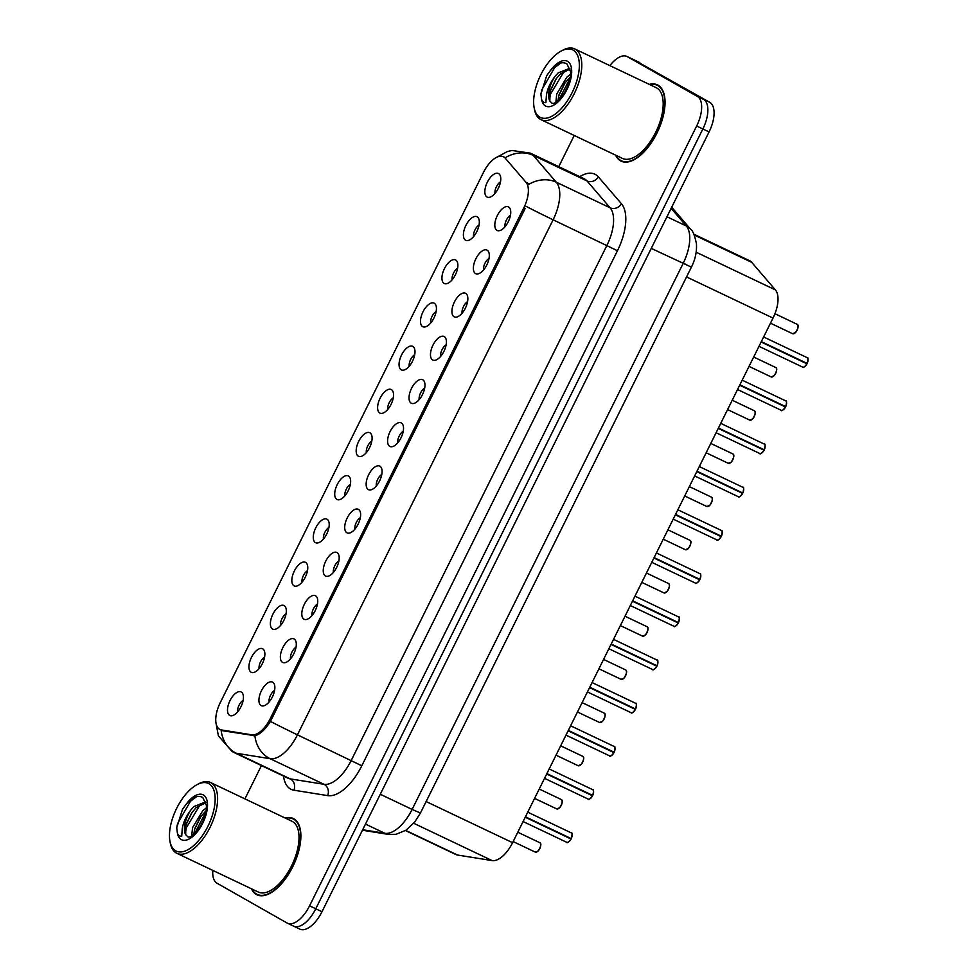 <?xml version="1.0" encoding="UTF-8"?>
<svg xmlns="http://www.w3.org/2000/svg" width="978" height="978" viewBox="0 0 978 978"><rect width="100%" height="100%" fill="white"/><g stroke="black" fill="none" stroke-linecap="round" stroke-linejoin="round"><path stroke-width="1.47" d="M294.133 638.976A13.069 6.271 115.4 0 1 295.49 640.419A13.069 6.271 115.4 0 1 293.999 653.365A13.069 6.271 115.4 0 1 284.891 662.705A13.069 6.271 115.4 0 1 282.52 662.375A13.069 6.271 115.4 0 1 282.862 647.57A13.069 6.271 115.4 0 1 294.133 638.976M315.576 595.773A13.069 6.271 115.4 0 1 316.933 597.216A13.069 6.271 115.4 0 1 315.442 610.162A13.069 6.271 115.4 0 1 306.334 619.502A13.069 6.271 115.4 0 1 303.962 619.172A13.069 6.271 115.4 0 1 304.305 604.367A13.069 6.271 115.4 0 1 315.576 595.773M337.031 552.57A13.069 6.271 115.4 0 1 338.376 554.013A13.069 6.271 115.4 0 1 336.884 566.971A13.069 6.271 115.4 0 1 327.777 576.299A13.069 6.271 115.4 0 1 325.417 575.969A13.069 6.271 115.4 0 1 325.747 561.164A13.069 6.271 115.4 0 1 337.031 552.57M358.474 509.379A13.069 6.271 115.4 0 1 359.831 510.809A13.069 6.271 115.4 0 1 358.327 523.768A13.069 6.271 115.4 0 1 349.219 533.096A13.069 6.271 115.4 0 1 346.86 532.765A13.069 6.271 115.4 0 1 347.202 517.961A13.069 6.271 115.4 0 1 358.474 509.379M379.916 466.176A13.069 6.271 115.4 0 1 381.273 467.618A13.069 6.271 115.4 0 1 379.77 480.565A13.069 6.271 115.4 0 1 370.674 489.905A13.069 6.271 115.4 0 1 368.303 489.562A13.069 6.271 115.4 0 1 368.645 474.77A13.069 6.271 115.4 0 1 379.916 466.176M401.359 422.973A13.069 6.271 115.4 0 1 402.716 424.415A13.069 6.271 115.4 0 1 401.224 437.362A13.069 6.271 115.4 0 1 392.117 446.701A13.069 6.271 115.4 0 1 389.745 446.371A13.069 6.271 115.4 0 1 390.088 431.567A13.069 6.271 115.4 0 1 401.359 422.973M422.802 379.77A13.069 6.271 115.4 0 1 424.159 381.212A13.069 6.271 115.4 0 1 422.667 394.171A13.069 6.271 115.4 0 1 413.56 403.498A13.069 6.271 115.4 0 1 411.188 403.168A13.069 6.271 115.4 0 1 411.53 388.364A13.069 6.271 115.4 0 1 422.802 379.77M444.244 336.579A13.069 6.271 115.4 0 1 445.601 338.009A13.069 6.271 115.4 0 1 444.11 350.968A13.069 6.271 115.4 0 1 435.002 360.295A13.069 6.271 115.4 0 1 432.631 359.965A13.069 6.271 115.4 0 1 432.973 345.161A13.069 6.271 115.4 0 1 444.244 336.579M465.699 293.376A13.069 6.271 115.4 0 1 467.044 294.818A13.069 6.271 115.4 0 1 465.552 307.764A13.069 6.271 115.4 0 1 456.445 317.104A13.069 6.271 115.4 0 1 454.085 316.762A13.069 6.271 115.4 0 1 454.415 301.97A13.069 6.271 115.4 0 1 465.699 293.376M487.142 250.172A13.069 6.271 115.4 0 1 488.499 251.615A13.069 6.271 115.4 0 1 486.995 264.561A13.069 6.271 115.4 0 1 477.887 273.901A13.069 6.271 115.4 0 1 475.528 273.571A13.069 6.271 115.4 0 1 475.87 258.767A13.069 6.271 115.4 0 1 487.142 250.172M508.584 206.969A13.069 6.271 115.4 0 1 509.941 208.412A13.069 6.271 115.4 0 1 508.438 221.37A13.069 6.271 115.4 0 1 499.342 230.698A13.069 6.271 115.4 0 1 496.971 230.368A13.069 6.271 115.4 0 1 497.313 215.563A13.069 6.271 115.4 0 1 508.584 206.969M272.691 682.179A13.069 6.271 115.4 0 1 274.048 683.61A13.069 6.271 115.4 0 1 272.556 696.568A13.069 6.271 115.4 0 1 263.449 705.896A13.069 6.271 115.4 0 1 261.077 705.566A13.069 6.271 115.4 0 1 261.419 690.774A13.069 6.271 115.4 0 1 272.691 682.179M262.715 648.817A13.069 6.271 115.4 0 1 264.072 650.26A13.069 6.271 115.4 0 1 262.569 663.206A13.069 6.271 115.4 0 1 253.473 672.546A13.069 6.271 115.4 0 1 251.101 672.216A13.069 6.271 115.4 0 1 251.444 657.412A13.069 6.271 115.4 0 1 262.715 648.817M284.158 605.614A13.069 6.271 115.4 0 1 285.515 607.057A13.069 6.271 115.4 0 1 284.023 620.015A13.069 6.271 115.4 0 1 274.916 629.343A13.069 6.271 115.4 0 1 272.544 629.013A13.069 6.271 115.4 0 1 272.886 614.208A13.069 6.271 115.4 0 1 284.158 605.614M305.601 562.411A13.069 6.271 115.4 0 1 306.958 563.854A13.069 6.271 115.4 0 1 305.466 576.812A13.069 6.271 115.4 0 1 296.358 586.14A13.069 6.271 115.4 0 1 293.987 585.81A13.069 6.271 115.4 0 1 294.329 571.005A13.069 6.271 115.4 0 1 305.601 562.411M327.043 519.22A13.069 6.271 115.4 0 1 328.4 520.651A13.069 6.271 115.4 0 1 326.909 533.609A13.069 6.271 115.4 0 1 317.801 542.937A13.069 6.271 115.4 0 1 315.442 542.607A13.069 6.271 115.4 0 1 315.772 527.814A13.069 6.271 115.4 0 1 327.043 519.22M348.498 476.017A13.069 6.271 115.4 0 1 349.843 477.46A13.069 6.271 115.4 0 1 348.351 490.406A13.069 6.271 115.4 0 1 339.244 499.746A13.069 6.271 115.4 0 1 336.884 499.416A13.069 6.271 115.4 0 1 337.214 484.611A13.069 6.271 115.4 0 1 348.498 476.017M369.941 432.814A13.069 6.271 115.4 0 1 371.298 434.256A13.069 6.271 115.4 0 1 369.794 447.203A13.069 6.271 115.4 0 1 360.686 456.543A13.069 6.271 115.4 0 1 358.327 456.213A13.069 6.271 115.4 0 1 358.669 441.408A13.069 6.271 115.4 0 1 369.941 432.814M391.383 389.611A13.069 6.271 115.4 0 1 392.74 391.053A13.069 6.271 115.4 0 1 391.237 404.012A13.069 6.271 115.4 0 1 382.141 413.339A13.069 6.271 115.4 0 1 379.77 413.009A13.069 6.271 115.4 0 1 380.112 398.205A13.069 6.271 115.4 0 1 391.383 389.611M412.826 346.42A13.069 6.271 115.4 0 1 414.183 347.85A13.069 6.271 115.4 0 1 412.692 360.809A13.069 6.271 115.4 0 1 403.584 370.136A13.069 6.271 115.4 0 1 401.212 369.806A13.069 6.271 115.4 0 1 401.555 355.002A13.069 6.271 115.4 0 1 412.826 346.42M434.269 303.217A13.069 6.271 115.4 0 1 435.626 304.659A13.069 6.271 115.4 0 1 434.134 317.606A13.069 6.271 115.4 0 1 425.027 326.945A13.069 6.271 115.4 0 1 422.655 326.615A13.069 6.271 115.4 0 1 422.997 311.811A13.069 6.271 115.4 0 1 434.269 303.217M455.711 260.014A13.069 6.271 115.4 0 1 457.068 261.456A13.069 6.271 115.4 0 1 455.577 274.402A13.069 6.271 115.4 0 1 446.469 283.742A13.069 6.271 115.4 0 1 444.11 283.412A13.069 6.271 115.4 0 1 444.44 268.608A13.069 6.271 115.4 0 1 455.711 260.014M477.166 216.81A13.069 6.271 115.4 0 1 478.523 218.253A13.069 6.271 115.4 0 1 477.019 231.211A13.069 6.271 115.4 0 1 467.912 240.539A13.069 6.271 115.4 0 1 465.552 240.209A13.069 6.271 115.4 0 1 465.895 225.405A13.069 6.271 115.4 0 1 477.166 216.81M498.609 173.619A13.069 6.271 115.4 0 1 499.966 175.05A13.069 6.271 115.4 0 1 498.462 188.008A13.069 6.271 115.4 0 1 489.367 197.336A13.069 6.271 115.4 0 1 486.995 197.006A13.069 6.271 115.4 0 1 487.337 182.201A13.069 6.271 115.4 0 1 498.609 173.619M241.273 692.021A13.069 6.271 115.4 0 1 242.63 693.451A13.069 6.271 115.4 0 1 241.126 706.409A13.069 6.271 115.4 0 1 232.018 715.749A13.069 6.271 115.4 0 1 229.659 715.407A13.069 6.271 115.4 0 1 230.001 700.615A13.069 6.271 115.4 0 1 241.273 692.021M693.854 234.194L749.613 260.71A26.125 12.543 115.4 0 1 751.715 262.349L775.407 289.904A26.125 12.543 115.4 0 1 773.011 318.082L512.594 842.681A26.125 12.543 115.4 0 1 492.117 860.591L457.508 855.029A26.125 12.543 115.4 0 1 455.821 854.503L405.467 830.554M221.493 729.955A23.521 11.296 115.4 0 1 219.977 729.49A23.521 11.296 115.4 0 1 219.622 729.307A23.521 11.296 115.4 0 1 220.246 702.669L483.462 172.409A23.521 11.296 115.4 0 1 503.401 156.761A23.521 11.296 115.4 0 1 505.296 158.24L526.03 182.348A23.521 11.296 115.4 0 1 523.878 207.703L270.209 718.708A23.521 11.296 115.4 0 1 251.786 734.82L221.493 729.955L223.449 730.896M243.155 700.285A7.836 3.765 -64.6 0 0 237.654 711.85M500.491 181.884A7.836 3.765 -64.6 0 0 494.99 193.448M479.049 225.074A7.836 3.765 -64.6 0 0 473.548 236.639M457.594 268.278A7.836 3.765 -64.6 0 0 452.093 279.842M436.151 311.481A7.836 3.765 -64.6 0 0 430.65 323.046M414.709 354.684A7.836 3.765 -64.6 0 0 409.207 366.249M393.266 397.875A7.836 3.765 -64.6 0 0 387.765 409.44M371.823 441.078A7.836 3.765 -64.6 0 0 366.322 452.643M350.381 484.281A7.836 3.765 -64.6 0 0 344.879 495.846M328.926 527.484A7.836 3.765 -64.6 0 0 323.425 539.049M307.483 570.675A7.836 3.765 -64.6 0 0 301.982 582.24M286.041 613.878A7.836 3.765 -64.6 0 0 280.539 625.443M264.598 657.082A7.836 3.765 -64.6 0 0 259.097 668.646M274.573 690.444A7.836 3.765 -64.6 0 0 269.072 702.008M510.467 215.233A7.836 3.765 -64.6 0 0 504.966 226.798M489.024 258.436A7.836 3.765 -64.6 0 0 483.523 270.001M467.582 301.64A7.836 3.765 -64.6 0 0 462.081 313.204M446.127 344.843A7.836 3.765 -64.6 0 0 440.626 356.408M424.684 388.034A7.836 3.765 -64.6 0 0 419.183 399.599M403.242 431.237A7.836 3.765 -64.6 0 0 397.74 442.802M381.799 474.44A7.836 3.765 -64.6 0 0 376.298 486.005M360.356 517.643A7.836 3.765 -64.6 0 0 354.855 529.208M338.914 560.834A7.836 3.765 -64.6 0 0 333.412 572.399M317.459 604.037A7.836 3.765 -64.6 0 0 311.958 615.602M296.016 647.24A7.836 3.765 -64.6 0 0 290.515 658.805M251.444 888.782A42.237 20.281 -64.6 0 0 256.334 894.467A42.237 20.281 -64.6 0 0 256.957 894.784A42.237 20.281 -64.6 0 0 293.107 866.019A42.237 20.281 -64.6 0 0 293.877 818.818A42.237 20.281 -64.6 0 0 293.253 818.5A42.237 20.281 -64.6 0 0 285.111 817.999M615.614 155.16A42.237 20.281 -64.6 0 0 620.504 160.832A42.237 20.281 -64.6 0 0 621.14 161.162A42.237 20.281 -64.6 0 0 657.277 132.397A42.237 20.281 -64.6 0 0 658.06 85.196A42.237 20.281 -64.6 0 0 657.424 84.866A42.237 20.281 -64.6 0 0 649.282 84.377M523.878 207.703L525.198 208.436L270.441 721.409C264.989 729.82 259.806 734.588 254.891 735.713L223.143 730.835L220.515 729.747M299.439 928.892A26.125 12.543 -64.6 0 0 299.83 929.1A26.125 12.543 -64.6 0 0 321.982 911.716L709.074 131.932A26.125 12.543 -64.6 0 0 709.759 102.323L633.573 59.621A26.125 12.543 -64.6 0 0 633.194 59.426A26.125 12.543 -64.6 0 1 633.573 59.621L703.549 99.365L627.363 56.675A26.125 12.543 -64.6 0 0 626.984 56.467A26.125 12.543 -64.6 0 0 609.893 65.636M709.074 131.932L702.864 128.974A26.125 12.543 -64.6 0 0 703.549 99.365A26.125 12.543 -64.6 0 1 702.864 128.974L315.772 908.758L702.864 128.974L696.654 126.015A26.125 12.543 -64.6 0 0 697.338 96.419L627.363 56.675M293.229 925.946A26.125 12.543 -64.6 0 0 293.62 926.142A26.125 12.543 -64.6 0 0 315.772 908.758A26.125 12.543 -64.6 0 1 293.62 926.142A26.125 12.543 -64.6 0 1 293.229 925.946M221.517 730.321L221.126 730.114A30.489 26.479 -80.9 0 0 236.395 753.28A34.841 16.736 115.4 0 1 234.145 752.583L287.96 778.182A34.841 16.736 -64.6 0 0 290.209 778.879L323.962 784.295A34.841 16.736 -64.6 0 0 351.249 760.419L606.922 245.38A34.841 16.736 -64.6 0 0 610.125 207.825L587.02 180.954A34.841 16.736 -64.6 0 0 584.722 179.035A34.841 16.736 -64.6 0 0 584.208 178.766L530.394 153.167A34.841 16.736 115.4 0 1 530.907 153.436A34.841 16.736 115.4 0 1 533.206 155.355L556.311 182.226A34.841 16.736 115.4 0 1 553.108 219.781L297.434 734.833A30.489 0.929 -153.6 0 1 270.441 721.409M574.233 135.477L558.756 166.663M261.444 765.578L244.916 798.879M212.801 870.408A26.125 12.543 -64.6 0 0 217.055 883.244L287.019 922.987A26.125 12.543 -64.6 0 0 287.41 923.195A26.125 12.543 -64.6 0 0 309.574 905.811L696.654 126.015M639.783 62.58A26.125 12.543 -64.6 0 0 639.392 62.372L626.984 56.467M566.604 842.229A5.22 2.506 -64.6 0 0 566.678 842.266A5.22 2.506 -64.6 0 0 571.005 838.99L571.079 839.014A5.049 2.421 115.4 0 1 568.365 842.046M571.213 838.586L525.443 816.813L571.213 838.586A5.22 2.506 -64.6 0 0 571.25 832.865A5.22 2.506 -64.6 0 0 571.176 832.828A5.22 2.506 -64.6 0 0 571.091 832.791M523.096 821.532L566.678 842.266C567.057 843.415 568.524 842.339 571.091 839.026L525.357 816.972M571.005 838.99L525.235 817.217M588.047 799.026A5.22 2.506 -64.6 0 0 588.12 799.063A5.22 2.506 -64.6 0 0 592.46 795.786L546.8 773.769M593.512 791.08A5.049 2.421 115.4 0 1 592.717 795.407L546.885 773.61M592.656 795.383A5.22 2.506 -64.6 0 0 592.692 789.662A5.22 2.506 -64.6 0 0 592.619 789.625L592.705 789.674C593.768 789.124 593.78 791.043 592.741 795.42L546.873 773.635M592.46 795.786L546.678 774.014M609.49 755.823A5.22 2.506 -64.6 0 0 609.575 755.86A5.22 2.506 -64.6 0 0 613.903 752.595L613.964 752.608A5.049 2.421 115.4 0 1 611.262 755.639M614.954 747.877A5.049 2.421 115.4 0 1 614.16 752.216L568.328 730.407M613.964 752.608L568.242 730.566M614.098 752.18A5.22 2.506 -64.6 0 0 614.135 746.471C615.223 745.921 615.235 747.84 614.184 752.216L568.316 730.432M613.903 752.595L568.12 730.823M630.932 712.62A5.22 2.506 -64.6 0 0 631.018 712.669A5.22 2.506 -64.6 0 0 635.345 709.392L635.407 709.405A5.049 2.421 115.4 0 1 632.705 712.436M589.758 687.241L635.627 709.026L589.771 687.204M635.407 709.405L589.685 687.375M635.345 709.392L589.563 687.62M251.957 889.039A41.809 20.073 -64.6 0 0 256.529 894.075A41.809 20.073 -64.6 0 0 257.153 894.393A41.809 20.073 -64.6 0 0 292.923 865.921A41.809 20.073 -64.6 0 0 293.693 819.209A41.809 20.073 -64.6 0 0 293.07 818.892A41.809 20.073 -64.6 0 0 285.637 818.244M169.964 841.337L170.306 843.109A39.193 18.826 -64.6 0 0 176.284 853.012A39.193 18.826 -64.6 0 0 176.859 853.317L258.278 892.034A39.193 18.826 -64.6 0 0 291.811 865.347A39.193 18.826 -64.6 0 0 292.532 821.557A39.193 18.826 -64.6 0 0 291.945 821.251L210.539 782.522A39.193 18.826 -64.6 0 0 198.485 783.879L196.884 784.735A37.457 17.983 -64.6 0 0 169.964 841.337A37.457 17.983 -64.6 0 0 175.673 850.787A37.457 17.983 -64.6 0 0 207.984 826.165A37.457 17.983 -64.6 0 0 208.962 783.733A37.457 17.983 -64.6 0 0 196.884 784.735M176.859 853.317A39.193 18.826 -64.6 0 0 210.404 826.618A39.193 18.826 -64.6 0 0 211.114 782.828A39.193 18.826 -64.6 0 0 210.539 782.522M191.04 809.747A19.694 9.45 -64.6 0 0 185.637 834.637L188.082 837.046C188.118 836.276 189.793 840.395 199.732 827.18C204.659 818.818 206.871 811.508 206.358 805.273L202.788 797.535C197.947 794.723 192.311 797.107 185.869 804.674L182.446 809.478L176.725 827.779L177.275 832.168C177.666 834.894 179.145 836.251 181.712 836.263L182.226 829.124C183.082 822.767 186.016 816.3 191.04 809.747L194.011 806.52L205.661 801.911M191.7 835.823L192.568 827.62L202.776 810.676L206.431 807.828M193.791 834.258L194.756 828.659L200.551 816.838L206.162 810.664M185.637 834.637L185.991 824.491L191.786 812.681L196.211 807.559L205.893 802.706M182.446 809.478L183.998 807.143M185.759 825.395L192.275 812.009M194.512 829.564L201.04 816.178M176.725 827.779L177.568 823.598L190.441 801.3L196.664 796.605M185.294 833.586L186.333 827.755L200.27 804.454M194.744 833.39L205.991 811.716M616.14 155.416A41.809 20.073 -64.6 0 0 620.7 160.453A41.809 20.073 -64.6 0 0 621.323 160.771A41.809 20.073 -64.6 0 0 657.094 132.299A41.809 20.073 -64.6 0 0 657.864 85.587A41.809 20.073 -64.6 0 0 657.24 85.269A41.809 20.073 -64.6 0 0 649.808 84.621M534.135 107.714L534.477 109.487A39.193 18.826 -64.6 0 0 540.455 119.389A39.193 18.826 -64.6 0 0 541.042 119.683L622.448 158.412A39.193 18.826 -64.6 0 0 655.981 131.724A39.193 18.826 -64.6 0 0 656.703 87.922A39.193 18.826 -64.6 0 0 656.116 87.629L574.709 48.9A39.193 18.826 -64.6 0 0 562.656 50.245L561.066 51.1A37.457 17.983 -64.6 0 0 534.135 107.714A37.457 17.983 -64.6 0 0 539.844 117.164A37.457 17.983 -64.6 0 0 572.167 92.543A37.457 17.983 -64.6 0 0 573.132 50.11A37.457 17.983 -64.6 0 0 561.066 51.1M541.042 119.683A39.193 18.826 -64.6 0 0 574.575 92.996A39.193 18.826 -64.6 0 0 575.296 49.206A39.193 18.826 -64.6 0 0 574.709 48.9M555.211 76.125A19.694 9.45 -64.6 0 0 549.807 101.015L552.252 103.411C552.301 102.653 553.964 106.773 563.915 93.558C568.829 85.196 571.042 77.885 570.529 71.651L566.959 63.912C562.13 61.101 556.482 63.484 550.052 71.052L546.616 75.856L540.895 94.157L541.445 98.546C541.836 101.272 543.316 102.629 545.883 102.641L546.409 95.502C547.252 89.145 550.186 82.678 555.211 76.125L558.193 72.885L569.832 68.277M555.871 102.201L556.739 93.986L566.947 77.054L570.602 74.206M557.961 100.636L558.927 95.037L564.722 83.216L570.333 77.03M549.807 101.015L550.162 90.905L555.956 79.047L560.382 73.937L570.064 69.083M546.616 75.856L548.169 73.521M549.929 91.773L556.445 78.387M558.695 95.942L565.211 82.555M540.895 94.157L541.739 89.964L554.612 67.678L560.834 62.983M549.465 99.964L550.504 94.132L564.44 70.832M558.915 99.756L570.162 78.093M652.387 669.429A5.22 2.506 -64.6 0 0 652.46 669.465A5.22 2.506 -64.6 0 0 656.788 666.189L656.861 666.214A5.049 2.421 115.4 0 1 654.148 669.245M656.996 665.786L611.213 644.013L656.996 665.786A5.22 2.506 -64.6 0 0 657.033 660.064A5.22 2.506 -64.6 0 0 656.947 660.028A5.22 2.506 -64.6 0 0 656.874 659.991M608.866 648.732L652.46 669.465C652.839 670.615 654.306 669.539 656.874 666.226L611.14 644.172M656.788 666.189L611.018 644.416M673.83 626.226A5.22 2.506 -64.6 0 0 673.903 626.262A5.22 2.506 -64.6 0 0 678.231 622.986L632.583 600.969M679.282 618.279A5.049 2.421 115.4 0 1 678.5 622.607L632.656 600.81M678.439 622.583A5.22 2.506 -64.6 0 0 678.475 616.861C679.551 616.323 679.563 618.243 678.512 622.619L632.644 600.834M678.231 622.986L632.46 601.213M695.272 583.022A5.22 2.506 -64.6 0 0 695.346 583.059A5.22 2.506 -64.6 0 0 699.673 579.795L699.747 579.807A5.049 2.421 115.4 0 1 697.033 582.839M700.725 575.076A5.049 2.421 115.4 0 1 699.942 579.416L654.111 557.607M651.764 562.326L695.346 583.059C695.725 584.221 697.192 583.132 699.759 579.82L654.025 557.766M699.881 579.379A5.22 2.506 -64.6 0 0 699.918 573.67C700.994 573.12 701.006 575.04 699.967 579.416L654.086 557.631M699.673 579.795L653.903 558.01M716.715 539.819A5.22 2.506 -64.6 0 0 716.801 539.868A5.22 2.506 -64.6 0 0 721.128 536.592L721.189 536.604A5.049 2.421 115.4 0 1 718.488 539.636M721.324 536.176L675.553 514.404L721.324 536.176A5.22 2.506 -64.6 0 0 721.361 530.467A5.22 2.506 -64.6 0 0 721.287 530.431A5.22 2.506 -64.6 0 0 721.202 530.394M673.206 519.135L716.801 539.868C717.167 541.017 718.634 539.942 721.214 536.616L675.468 514.575M721.128 536.592L675.346 514.819M738.158 496.628A5.22 2.506 -64.6 0 0 738.243 496.665A5.22 2.506 -64.6 0 0 742.571 493.389L742.632 493.401A5.049 2.421 115.4 0 1 739.93 496.445M742.767 492.985L696.996 471.213L742.767 492.985A5.22 2.506 -64.6 0 0 742.803 487.264A5.22 2.506 -64.6 0 0 742.73 487.227A5.22 2.506 -64.6 0 0 742.644 487.191M742.632 493.401L696.911 471.372M742.571 493.389L696.788 471.616M759.613 453.425A5.22 2.506 -64.6 0 0 759.686 453.462A5.22 2.506 -64.6 0 0 764.014 450.186L718.353 428.168M765.065 445.479A5.049 2.421 115.4 0 1 764.283 449.807L718.439 428.009M764.209 449.782A5.22 2.506 -64.6 0 0 764.246 444.061C765.334 443.523 765.346 445.442 764.295 449.819L718.427 428.034M764.014 450.186L718.243 428.413M781.055 410.222A5.22 2.506 -64.6 0 0 781.129 410.259A5.22 2.506 -64.6 0 0 785.456 406.995L785.53 407.007A5.049 2.421 115.4 0 1 782.816 410.039M786.508 402.276A5.049 2.421 115.4 0 1 785.725 406.616L739.881 384.806M737.546 389.525L781.129 410.259C781.508 411.42 782.975 410.332 785.542 407.019L739.808 384.965M785.725 406.616L739.869 384.831M785.456 406.995L739.686 385.21M802.498 367.019A5.22 2.506 -64.6 0 0 802.571 367.068A5.22 2.506 -64.6 0 0 806.899 363.792L806.972 363.804A5.049 2.421 115.4 0 1 804.258 366.836M807.107 363.376L761.324 341.603L807.107 363.376A5.22 2.506 -64.6 0 0 807.143 357.667A5.22 2.506 -64.6 0 0 807.058 357.63A5.22 2.506 -64.6 0 0 806.984 357.593M758.989 346.334L802.571 367.068C802.95 368.217 804.417 367.141 806.984 363.816L761.251 341.774M806.899 363.792L761.129 342.019M405.723 830.395L457.508 855.029M270.209 718.708L271.578 719.356M251.786 734.82L253.718 735.749M526.03 182.348L529.465 183.974M413.706 823.28L492.117 860.591M426.127 801.544L512.594 842.681M686.544 276.945L773.011 318.082M696.165 252.214L775.407 289.904M694.233 235.001L751.715 262.349M579.771 176.663A43.545 20.917 115.4 0 1 595.492 174.524A43.545 20.917 115.4 0 1 598.365 176.908L621.47 203.779A43.545 20.917 115.4 0 1 617.46 250.735L361.799 765.774A43.545 20.917 115.4 0 1 327.679 795.615L293.926 790.2A43.545 20.917 115.4 0 1 283.522 776.08M361.799 765.774L297.434 734.833A34.841 16.736 115.4 0 1 270.148 758.708L236.395 753.28L290.209 778.879A8.704 7.567 99.1 0 1 293.926 790.2M526.103 206.358A30.489 0.929 26.4 0 0 553.108 219.781L617.46 250.735M528.499 184.536A30.489 26.149 -40.7 0 1 556.311 182.226L610.125 207.825A8.704 7.469 139.3 0 0 621.47 203.779M327.679 795.615A8.704 7.567 99.1 0 0 323.962 784.295L270.148 758.708A30.489 26.479 -80.9 0 1 254.891 735.713M505.247 157.751A30.489 26.149 -40.7 0 1 533.206 155.355L587.02 180.954A8.704 7.469 139.3 0 0 598.365 176.908M309.574 905.811L321.982 911.716M697.338 96.419L709.759 102.323M362.679 829.735L384.819 833.293L365.479 824.087M420.43 813.024L412.117 809.417L683.096 263.534A34.841 16.736 -64.6 0 0 686.299 225.967A17.421 14.951 -40.7 0 1 690.615 229.255C692.681 230.429 694.612 235.197 696.422 243.571C696.972 251.542 695.297 259.402 691.409 267.141L420.43 813.024L414.77 821.985L406.127 830.126L396.078 834.307L388.413 834.405A17.421 15.135 -80.9 0 1 384.819 833.293A34.841 16.736 -64.6 0 0 412.117 809.417L380.283 794.27M671.14 208.338L686.299 225.967L666.959 216.774M691.409 267.141L651.262 248.388M685.175 264.036L680.175 261.872M535.186 852.07A5.22 2.506 -64.6 0 0 535.259 852.107A5.22 2.506 -64.6 0 0 539.734 848.549A5.22 2.506 -64.6 0 0 539.832 842.706A5.22 2.506 -64.6 0 0 539.746 842.669A5.22 2.506 -64.6 0 0 539.673 842.633M540.638 844.124A5.049 2.421 115.4 0 1 536.946 851.887M572.057 834.283A5.049 2.421 115.4 0 1 571.274 838.611C572.338 834.246 572.326 832.327 571.262 832.877L527.741 812.168M556.629 808.867A5.22 2.506 -64.6 0 0 556.702 808.904A5.22 2.506 -64.6 0 0 561.176 805.346A5.22 2.506 -64.6 0 0 561.274 799.515A5.22 2.506 -64.6 0 0 561.189 799.466A5.22 2.506 -64.6 0 0 561.115 799.429M562.081 800.921A5.049 2.421 115.4 0 1 558.389 808.684M578.071 765.664A5.22 2.506 -64.6 0 0 578.145 765.713A5.22 2.506 -64.6 0 0 582.619 762.143A5.22 2.506 -64.6 0 0 582.717 756.312A5.22 2.506 -64.6 0 0 582.644 756.263A5.22 2.506 -64.6 0 0 582.558 756.238M583.524 757.718A5.049 2.421 115.4 0 1 579.832 765.481M599.514 722.461A5.22 2.506 -64.6 0 0 599.6 722.51A5.22 2.506 -64.6 0 0 604.062 718.952A5.22 2.506 -64.6 0 0 604.159 713.109A5.22 2.506 -64.6 0 0 604.086 713.072A5.22 2.506 -64.6 0 0 604.001 713.035M604.979 714.515A5.049 2.421 115.4 0 1 601.287 722.277M620.957 679.27A5.22 2.506 -64.6 0 0 621.042 679.307A5.22 2.506 -64.6 0 0 625.504 675.749A5.22 2.506 -64.6 0 0 625.602 669.906A5.22 2.506 -64.6 0 0 625.529 669.869A5.22 2.506 -64.6 0 0 625.443 669.832M626.421 671.324A5.049 2.421 115.4 0 1 622.729 679.087M549.184 768.965L592.619 789.625A5.22 2.506 -64.6 0 0 592.534 789.588M544.538 778.329L588.12 799.063C588.499 800.224 589.966 799.136 592.534 795.823A5.049 2.421 115.4 0 1 589.82 798.843M570.626 725.774L614.147 746.471A5.22 2.506 -64.6 0 0 614.062 746.422A5.22 2.506 -64.6 0 0 613.976 746.397M635.541 708.977A5.22 2.506 -64.6 0 0 635.578 703.268A5.22 2.506 -64.6 0 0 635.504 703.231A5.22 2.506 -64.6 0 0 635.431 703.194M636.397 704.673A5.049 2.421 115.4 0 1 635.614 709.013M177.275 832.168A24.915 11.968 -64.6 0 0 181.248 839.564A24.915 11.968 -64.6 0 0 202.739 823.183A24.915 11.968 -64.6 0 0 203.387 794.955A24.915 11.968 -64.6 0 0 185.869 804.674M541.445 98.546A24.915 11.968 -64.6 0 0 545.418 105.942A24.915 11.968 -64.6 0 0 566.922 89.56A24.915 11.968 -64.6 0 0 567.57 61.333A24.915 11.968 -64.6 0 0 550.052 71.052M642.412 636.067A5.22 2.506 -64.6 0 0 642.485 636.103A5.22 2.506 -64.6 0 0 646.959 632.546A5.22 2.506 -64.6 0 0 647.057 626.702A5.22 2.506 -64.6 0 0 646.971 626.666A5.22 2.506 -64.6 0 0 646.898 626.629M647.864 628.12A5.049 2.421 115.4 0 1 644.172 635.883M663.854 592.864A5.22 2.506 -64.6 0 0 663.928 592.9A5.22 2.506 -64.6 0 0 668.402 589.343A5.22 2.506 -64.6 0 0 668.5 583.511A5.22 2.506 -64.6 0 0 668.414 583.463A5.22 2.506 -64.6 0 0 668.341 583.438M669.307 584.917A5.049 2.421 115.4 0 1 665.615 592.68M685.297 549.66A5.22 2.506 -64.6 0 0 685.37 549.709A5.22 2.506 -64.6 0 0 689.845 546.152A5.22 2.506 -64.6 0 0 689.942 540.308A5.22 2.506 -64.6 0 0 689.857 540.272A5.22 2.506 -64.6 0 0 689.783 540.235M690.749 541.714A5.049 2.421 115.4 0 1 687.057 549.477M657.839 661.483A5.049 2.421 115.4 0 1 657.057 665.81M634.966 596.164L678.475 616.874A5.22 2.506 -64.6 0 0 678.39 616.825A5.22 2.506 -64.6 0 0 678.316 616.788M630.321 605.529L673.903 626.262C674.282 627.411 675.749 626.336 678.316 623.023A5.049 2.421 115.4 0 1 675.59 626.042M656.409 552.961L699.93 573.67A5.22 2.506 -64.6 0 0 699.845 573.621A5.22 2.506 -64.6 0 0 699.759 573.597M706.739 506.47A5.22 2.506 -64.6 0 0 706.813 506.506A5.22 2.506 -64.6 0 0 711.287 502.949A5.22 2.506 -64.6 0 0 711.385 497.105A5.22 2.506 -64.6 0 0 711.312 497.068A5.22 2.506 -64.6 0 0 711.226 497.032M712.204 498.523A5.049 2.421 115.4 0 1 708.5 506.286M728.182 463.266A5.22 2.506 -64.6 0 0 728.268 463.303A5.22 2.506 -64.6 0 0 732.73 459.746A5.22 2.506 -64.6 0 0 732.828 453.902A5.22 2.506 -64.6 0 0 732.754 453.865A5.22 2.506 -64.6 0 0 732.669 453.829M733.647 455.32A5.049 2.421 115.4 0 1 729.955 463.083M749.625 420.063A5.22 2.506 -64.6 0 0 749.71 420.1A5.22 2.506 -64.6 0 0 754.185 416.542A5.22 2.506 -64.6 0 0 754.27 410.711A5.22 2.506 -64.6 0 0 754.197 410.662A5.22 2.506 -64.6 0 0 754.111 410.638M755.089 412.117A5.049 2.421 115.4 0 1 751.397 419.88M771.08 376.86A5.22 2.506 -64.6 0 0 771.153 376.909A5.22 2.506 -64.6 0 0 775.627 373.351A5.22 2.506 -64.6 0 0 775.725 367.508A5.22 2.506 -64.6 0 0 775.64 367.471A5.22 2.506 -64.6 0 0 775.566 367.435M776.532 368.914A5.049 2.421 115.4 0 1 772.84 376.677M792.522 333.669A5.22 2.506 -64.6 0 0 792.596 333.706A5.22 2.506 -64.6 0 0 797.07 330.148A5.22 2.506 -64.6 0 0 797.168 324.305A5.22 2.506 -64.6 0 0 797.082 324.268A5.22 2.506 -64.6 0 0 797.009 324.231M797.975 325.723A5.049 2.421 115.4 0 1 794.283 333.486M722.18 531.873A5.049 2.421 115.4 0 1 721.385 536.213M743.622 488.682A5.049 2.421 115.4 0 1 742.828 493.01C743.903 488.633 743.891 486.726 742.815 487.276L699.294 466.567M720.749 423.364L764.258 444.073A5.22 2.506 -64.6 0 0 764.173 444.024A5.22 2.506 -64.6 0 0 764.099 443.988M764.075 450.222A5.049 2.421 115.4 0 1 761.373 453.242M785.664 406.579A5.22 2.506 -64.6 0 0 785.701 400.87A5.22 2.506 -64.6 0 0 785.615 400.821A5.22 2.506 -64.6 0 0 785.542 400.784M807.95 359.073A5.049 2.421 115.4 0 1 807.168 363.413M219.977 729.49L222.532 730.7M503.401 156.761L505.357 157.69M215.967 722.962L218.412 735.859L232.116 751.532L234.145 752.583M496.176 157.568L507.46 151.517L512.032 150.478L530.394 153.167M287.41 923.195L299.83 929.1M671.69 207.238L690.615 229.255M388.413 834.405L362.435 830.236M513.144 841.581L535.259 852.107L538.255 850.909C541.066 846.239 541.604 843.513 539.832 842.718L517.79 832.217M534.587 798.39L556.702 808.904L559.697 807.706C562.521 803.036 563.047 800.31 561.286 799.515L539.233 789.026M556.03 755.187L578.145 765.713L581.14 764.503C583.964 759.833 584.489 757.106 582.729 756.312L560.675 745.823M577.472 711.984L599.6 722.51L602.582 721.299C605.406 716.642 605.932 713.903 604.172 713.109L582.118 702.62M598.915 668.781L621.042 679.307L624.025 678.109C626.849 673.439 627.375 670.712 625.614 669.918L603.56 659.416M565.981 735.126L609.575 755.86C609.942 757.021 611.421 755.933 613.988 752.62M592.081 682.571L635.59 703.268C636.666 702.717 636.678 704.637 635.627 709.026M587.423 691.935L631.018 712.669C631.385 713.818 632.864 712.742 635.431 709.429M295.686 820.139L293.07 818.892M259.769 895.64L257.153 894.393M659.869 86.516L657.24 85.269M623.952 162.018L621.323 160.771M620.358 625.578L642.485 636.103L645.48 634.905C648.292 630.235 648.83 627.509 647.057 626.715L625.015 616.226M641.812 582.387L663.928 592.9L666.923 591.702C669.747 587.032 670.272 584.306 668.5 583.511L646.458 573.022M663.255 539.184L685.37 549.709L688.365 548.499C691.189 543.841 691.715 541.103 689.955 540.308L667.901 529.819M613.524 639.367L657.033 660.077C658.108 659.527 658.121 661.434 657.069 665.822M684.698 495.98L706.813 506.506L709.808 505.308C712.632 500.638 713.158 497.912 711.397 497.117L689.343 486.616M706.14 452.777L728.268 463.303L731.251 462.105C734.075 457.435 734.6 454.709 732.84 453.914L710.786 443.425M727.583 409.586L749.71 420.1L752.693 418.902C755.517 414.232 756.043 411.506 754.282 410.711L732.229 400.222M749.026 366.383L771.153 376.909L774.148 375.699C776.96 371.041 777.498 368.303 775.725 367.508L753.683 357.019M770.481 323.18L792.596 333.706L795.591 332.508C798.415 327.838 798.94 325.099 797.168 324.317L774.931 313.73M677.852 509.77L721.373 530.467C722.436 529.917 722.449 531.836 721.409 536.225M694.649 475.931L738.243 496.665C738.61 497.814 740.089 496.738 742.657 493.425M716.092 432.728L759.686 453.462C760.053 454.611 761.532 453.535 764.099 450.222M742.192 380.161L785.701 400.87C786.777 400.32 786.789 402.239 785.737 406.616M763.635 336.97L807.156 357.667C808.219 357.117 808.231 359.036 807.18 363.425"/></g></svg>
